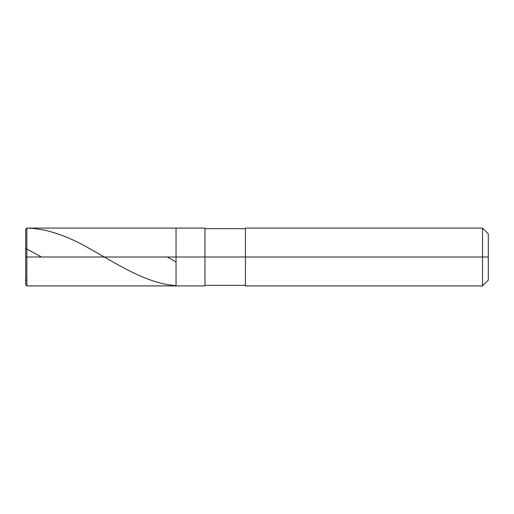 <?xml version="1.0" encoding="UTF-8"?>
<svg xmlns="http://www.w3.org/2000/svg" width="514" height="514" viewBox="0 0 514 514"><rect width="100%" height="100%" fill="white"/><g stroke="black" fill="none" stroke-linecap="round" stroke-linejoin="round"><path stroke-width="0.77" d="M26.856 280.779L25.7 279.449L25.7 257L25.7 284.756L25.7 257L26.856 257L26.856 285.912L26.856 257L26.856 285.912L26.856 257L176.045 257L176.045 285.912L176.045 228.087L176.045 257L26.856 257L26.856 228.087L26.856 257L25.7 257L25.7 232.199C25.225 229.61 25.996 228.248 28.007 228.12L33.776 228.46L44.724 230.15C59.328 233.626 73.926 239.582 88.53 248.011C117.539 264.235 146.554 283.58 175.563 285.591M26.856 257L26.856 228.087L26.856 257M176.045 257L176.045 285.912L176.045 257L204.957 257L204.957 285.912L204.957 257L204.957 285.912L204.957 257L245.435 257L245.435 285.912L245.435 257L482.517 257L482.517 285.912L482.517 257L482.517 285.912L482.517 257L488.3 257L488.3 280.13L488.3 233.87L488.3 257L482.517 257L482.517 228.087L482.517 257L204.957 257L204.957 228.087L204.957 257L176.045 257L176.045 228.087L176.045 257M245.435 257L245.435 228.087L245.435 257M482.517 257L482.517 228.087L482.517 257M25.7 248.41L41.435 257M167.294 257L175.563 261.754M25.7 284.756L26.856 285.912L204.957 285.912M25.7 229.244L26.856 228.087L204.957 228.087M204.957 285.334L245.435 285.334M245.435 285.912L482.517 285.912L488.3 280.13M204.957 228.666L245.435 228.666M245.435 228.087L482.517 228.087L488.3 233.87"/></g></svg>

